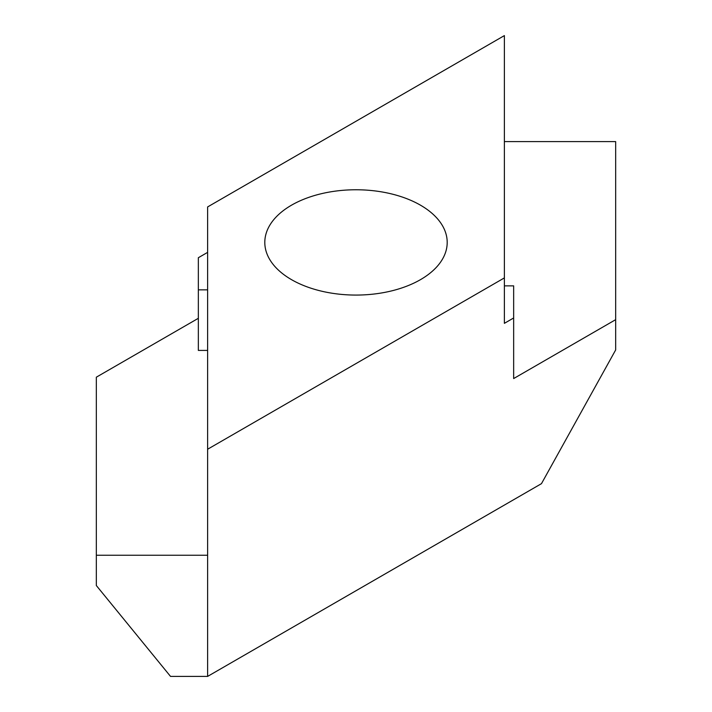 <?xml version="1.0" encoding="UTF-8"?>
<svg xmlns="http://www.w3.org/2000/svg" width="712" height="712" viewBox="0 0 712 712"><rect width="100%" height="100%" fill="white"/><g stroke="black" fill="none" stroke-linecap="round" stroke-linejoin="round"><path stroke-width="1.07" d="M291.511 279.647A91.198 52.652 180 0 1 264.802 242.418A91.198 52.652 180 0 1 321.103 193.771A91.198 52.652 180 0 1 420.489 205.19A91.198 52.652 180 0 1 447.198 242.418A91.198 52.652 180 0 1 390.897 291.066A91.198 52.652 180 0 1 291.511 279.647M207.619 206.934L207.619 449.236L504.381 277.903L504.381 35.6L207.619 206.934M207.619 449.236L207.619 555.244L96.334 555.244L96.334 585.531L170.524 676.4L207.619 676.4L541.476 483.653L615.666 349.948L615.666 319.661L513.655 378.562L513.655 317.979L504.381 323.337L504.381 277.903M207.619 555.244L207.619 676.4M96.334 555.244L96.334 377.191L198.345 318.3M207.619 289.846L198.345 289.846L198.345 257.717L207.619 252.368M504.381 285.859L513.655 285.859L513.655 317.979M615.666 319.661L615.666 141.608L504.381 141.608M207.619 350.42L198.345 350.42L198.345 289.846"/></g></svg>
